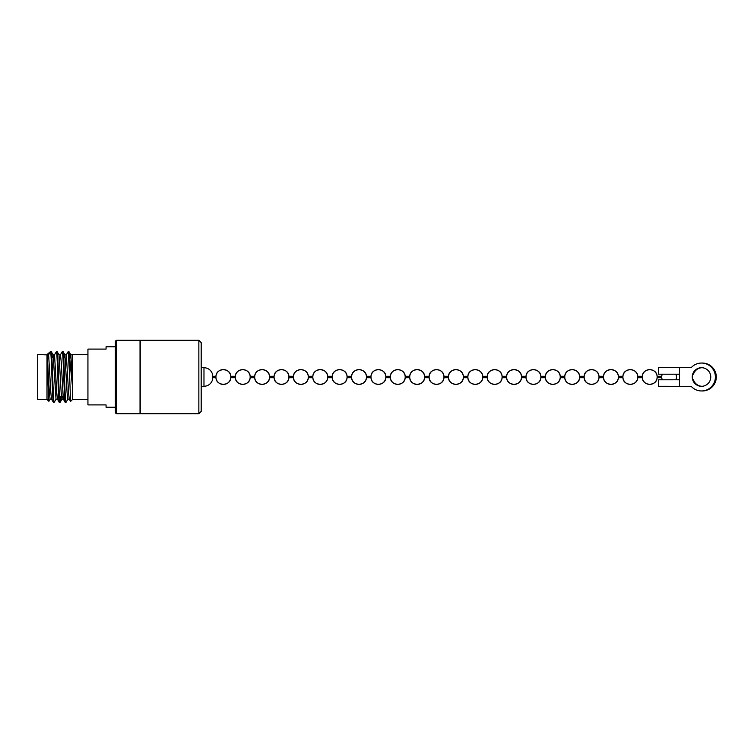 <?xml version="1.0" encoding="UTF-8"?>
<svg xmlns="http://www.w3.org/2000/svg" width="754" height="754" viewBox="0 0 754 754"><rect width="100%" height="100%" fill="white"/><g stroke="black" fill="none" stroke-linecap="round" stroke-linejoin="round"><path stroke-width="1.13" d="M198.858 413.748L198.858 340.252L140.253 340.252L140.253 413.748L198.858 413.748L201.186 411.42L201.186 342.58L198.858 340.252M203.976 367.698C207.963 367.895 210.734 369.837 212.279 373.513L212.279 380.487C210.734 384.163 207.963 386.105 203.976 386.302L203.976 367.698L201.186 367.698M203.976 386.302L201.186 386.302M140.027 413.748L140.027 340.252L116.305 340.252L116.305 413.748L140.027 413.748M116.305 340.252L115.371 341.185L115.371 412.815L116.305 413.748M115.371 346.765L106.069 346.765L106.069 349.093L87.935 349.093L87.935 404.907L106.069 404.907L106.069 407.235L115.371 407.235M87.464 354.559L72.582 354.559L72.582 399.441L70.593 401.43L69.236 399.139L68.567 392.693L66.352 354.804L64.872 354.804L64.373 357.848M87.464 399.441L72.582 399.441M72.582 354.993L72.469 354.446M57.983 396.255L57.483 399.196L56.013 399.196L53.119 354.861L51.272 351.656L50.471 351.609L48.624 354.804L47.002 354.559L47.002 399.441L37.7 399.441L37.7 354.559L47.219 354.861L49.368 392.693L50.103 399.196L51.583 399.196M51.215 351.609C52.196 350.035 53.185 403.965 54.165 402.391L53.43 402.391C52.441 403.965 51.461 350.035 50.471 351.609L47.002 354.559C47.634 351.967 48.256 401.609 48.878 401.317L50.169 399.139M48.624 354.804L50.838 392.693L51.517 399.139L53.43 402.391M68.934 351.609L68.19 351.609L69.632 375.85L69.632 358.244L68.934 351.609L70.838 354.861L72.582 384.625M63.025 351.609L62.29 351.609C63.27 350.035 64.26 403.965 65.24 402.391L65.975 402.391C64.995 403.965 64.005 350.035 63.025 351.609L64.938 354.861L67.087 392.693L67.822 399.196L69.302 399.196M58.963 354.804L60.443 354.804L61.178 361.307L63.327 399.139L65.24 402.391M57.116 351.609L56.38 351.609C57.361 350.035 58.35 403.965 59.33 402.391L60.075 402.391C59.085 403.965 58.105 350.035 57.116 351.609L59.029 354.861L61.178 392.693L61.922 399.196L63.393 399.196M52.573 357.66L53.053 354.804L54.533 354.804L56.748 392.693L57.427 399.139L59.33 402.391M65.975 402.391L67.888 399.139M66.286 354.861L68.19 351.609M60.075 402.391L60.744 396.208M60.377 354.861L62.29 351.609M54.165 402.391L56.079 399.139M54.467 354.861L56.38 351.609M47.002 399.441L48.878 401.317M87.935 349.093L87.935 404.907M69.632 358.244L72.582 387.679M70.593 401.43L69.632 375.85M60.131 402.344L61.979 399.139L62.412 396.18M70.273 357.943L70.838 354.861M70.782 354.804L72.252 354.804L72.582 356.152M676.536 377A7.446 7.446 180 0 1 675.989 379.78L676.536 377A7.446 7.446 -0 0 0 675.989 374.201L679.486 374.22L675.989 374.22L676.536 377M662.191 379.78A7.446 7.446 180 0 1 661.682 377.697L662.191 379.78M212.279 376.303L215.946 376.303C216.2 367.594 230.507 367.594 230.771 376.303L235.333 376.303C235.587 367.594 249.894 367.594 250.149 376.303L254.711 376.303C254.965 367.594 269.272 367.594 269.527 376.303L274.088 376.303C274.343 367.594 288.65 367.594 288.905 376.303L293.466 376.303C293.721 367.594 308.028 367.594 308.282 376.303L312.844 376.303C313.099 367.594 327.406 367.594 327.67 376.303L332.231 376.303C332.486 367.594 346.793 367.594 347.047 376.303L351.609 376.303C351.864 367.594 366.171 367.594 366.425 376.303L370.987 376.303C371.241 367.594 385.548 367.594 385.803 376.303L390.365 376.303C390.619 367.594 404.926 367.594 405.181 376.303L409.742 376.303C409.997 367.594 424.304 367.594 424.568 376.303L429.13 376.303C429.384 367.594 443.691 367.594 443.946 376.303L448.507 376.303C448.762 367.594 463.069 367.594 463.324 376.303L467.885 376.303C468.14 367.594 482.447 367.594 482.701 376.303L487.263 376.303C487.518 367.594 501.825 367.594 502.079 376.303L506.641 376.303C506.895 367.594 521.202 367.594 521.466 376.303L526.028 376.303C526.283 367.594 540.59 367.594 540.844 376.303L545.406 376.303C545.66 367.594 559.968 367.594 560.222 376.303L564.784 376.303C565.038 367.594 579.345 367.594 579.6 376.303L584.161 376.303C584.416 367.594 598.723 367.594 598.978 376.303L603.539 376.303C603.794 367.594 618.101 367.594 618.365 376.303L622.927 376.303C623.181 367.594 637.488 367.594 637.743 376.303L642.304 376.303C642.559 367.594 656.866 367.594 657.12 376.303L661.682 376.303L662.191 374.201L658.628 374.21L669.09 374.201L662.191 374.21A7.446 7.446 -0 0 0 661.682 376.303L661.682 377.697L657.12 377.697A7.446 7.446 180 0 1 642.304 377.697L642.304 376.303A7.446 7.446 -0 0 1 657.12 376.303L657.12 377.697C656.866 386.406 642.559 386.406 642.304 377.697L637.743 377.697A7.446 7.446 180 0 1 622.927 377.697L622.927 376.303A7.446 7.446 -0 0 1 637.743 376.303L637.743 377.697C637.488 386.406 623.181 386.406 622.927 377.697L618.365 377.697A7.446 7.446 180 0 1 603.539 377.697L603.539 376.303A7.446 7.446 -0 0 1 618.365 376.303L618.365 377.697C618.101 386.406 603.794 386.406 603.539 377.697L598.978 377.697A7.446 7.446 180 0 1 584.161 377.697L584.161 376.303A7.446 7.446 -0 0 1 598.978 376.303L598.978 377.697C598.723 386.406 584.416 386.406 584.161 377.697L579.6 377.697A7.446 7.446 180 0 1 564.784 377.697L564.784 376.303A7.446 7.446 -0 0 1 579.6 376.303L579.6 377.697C579.345 386.406 565.038 386.406 564.784 377.697L560.222 377.697A7.446 7.446 180 0 1 545.406 377.697L545.406 376.303A7.446 7.446 -0 0 1 560.222 376.303L560.222 377.697C559.968 386.406 545.66 386.406 545.406 377.697L540.844 377.697A7.446 7.446 180 0 1 526.028 377.697L526.028 376.303A7.446 7.446 -0 0 1 540.844 376.303L540.844 377.697C540.59 386.406 526.283 386.406 526.028 377.697L521.466 377.697A7.446 7.446 180 0 1 506.641 377.697L506.641 376.303A7.446 7.446 -0 0 1 521.466 376.303L521.466 377.697C521.202 386.406 506.895 386.406 506.641 377.697L502.079 377.697A7.446 7.446 180 0 1 487.263 377.697L487.263 376.303A7.446 7.446 -0 0 1 502.079 376.303L502.079 377.697C501.825 386.406 487.518 386.406 487.263 377.697L482.701 377.697A7.446 7.446 180 0 1 467.885 377.697L467.885 376.303A7.446 7.446 -0 0 1 482.701 376.303L482.701 377.697C482.447 386.406 468.14 386.406 467.885 377.697L463.324 377.697A7.446 7.446 180 0 1 448.507 377.697L448.507 376.303A7.446 7.446 -0 0 1 463.324 376.303L463.324 377.697C463.069 386.406 448.762 386.406 448.507 377.697L443.946 377.697A7.446 7.446 180 0 1 429.13 377.697L429.13 376.303A7.446 7.446 -0 0 1 443.946 376.303L443.946 377.697C443.691 386.406 429.384 386.406 429.13 377.697L424.568 377.697A7.446 7.446 180 0 1 409.742 377.697L409.742 376.303A7.446 7.446 -0 0 1 424.568 376.303L424.568 377.697C424.304 386.406 409.997 386.406 409.742 377.697L405.181 377.697A7.446 7.446 180 0 1 390.365 377.697L390.365 376.303A7.446 7.446 -0 0 1 405.181 376.303L405.181 377.697C404.926 386.406 390.619 386.406 390.365 377.697L385.803 377.697A7.446 7.446 180 0 1 370.987 377.697L370.987 376.303A7.446 7.446 -0 0 1 385.803 376.303L385.803 377.697C385.548 386.406 371.241 386.406 370.987 377.697L366.425 377.697A7.446 7.446 180 0 1 351.609 377.697L351.609 376.303A7.446 7.446 -0 0 1 366.425 376.303L366.425 377.697C366.171 386.406 351.864 386.406 351.609 377.697L347.047 377.697A7.446 7.446 180 0 1 332.231 377.697L332.231 376.303A7.446 7.446 -0 0 1 347.047 376.303L347.047 377.697C346.793 386.406 332.486 386.406 332.231 377.697L327.67 377.697A7.446 7.446 180 0 1 312.844 377.697L312.844 376.303A7.446 7.446 -0 0 1 327.67 376.303L327.67 377.697C327.406 386.406 313.099 386.406 312.844 377.697L308.282 377.697A7.446 7.446 180 0 1 293.466 377.697L293.466 376.303A7.446 7.446 -0 0 1 308.282 376.303L308.282 377.697C308.028 386.406 293.721 386.406 293.466 377.697L288.905 377.697A7.446 7.446 180 0 1 274.088 377.697L274.088 376.303A7.446 7.446 -0 0 1 288.905 376.303L288.905 377.697C288.65 386.406 274.343 386.406 274.088 377.697L269.527 377.697A7.446 7.446 180 0 1 254.711 377.697L254.711 376.303A7.446 7.446 -0 0 1 269.527 376.303L269.527 377.697C269.272 386.406 254.965 386.406 254.711 377.697L250.149 377.697A7.446 7.446 180 0 1 235.333 377.697L235.333 376.303A7.446 7.446 -0 0 1 250.149 376.303L250.149 377.697C249.894 386.406 235.587 386.406 235.333 377.697L230.771 377.697A7.446 7.446 180 0 1 215.946 377.697L215.946 376.303A7.446 7.446 -0 0 1 230.771 376.303L230.771 377.697C230.507 386.406 216.2 386.406 215.946 377.697L212.279 377.697M701.87 386.302A9.302 9.302 180 0 1 693.473 379.799L692.822 379.799M702.068 363.06A13.949 13.949 180 0 1 716.3 377.009A13.949 13.949 180 0 1 701.899 390.958M716.3 377.009L716.3 377.009A13.949 13.949 180 0 1 701.927 390.958M658.628 374.21L658.628 367.698L691.164 367.698A13.949 13.874 -89.5 0 1 701.625 363.051L701.767 363.051A13.949 13.874 90.5 0 1 715.527 377.123A13.949 13.874 90.5 0 1 701.531 390.958L701.38 390.958A13.949 13.874 -89.5 0 0 715.376 377.123A13.949 13.874 -89.5 0 0 701.625 363.051M677.29 374.21L669.09 374.201L677.29 374.21M691.164 386.312L669.09 386.312L691.164 386.302A13.949 13.874 -89.5 0 0 701.38 390.958M669.09 386.312L658.628 386.302L669.09 386.293M679.552 386.302L679.552 379.79L676.489 379.78L658.628 379.79L658.628 386.302M701.654 367.698A9.302 9.255 -89.5 0 0 692.398 377.009A9.302 9.255 -89.5 0 0 701.493 386.302M710.758 377A9.302 9.255 90.5 0 1 701.427 386.302A9.302 9.255 90.5 0 1 692.247 377A9.302 9.255 90.5 0 1 701.578 367.698A9.302 9.255 90.5 0 1 710.758 377M701.993 367.716A9.302 9.302 -0 0 0 693.473 374.22L692.822 374.22L693.473 374.22A9.302 9.302 180 0 1 701.974 367.716M679.486 379.79L679.486 374.21M679.552 374.21L679.552 367.698"/></g></svg>
